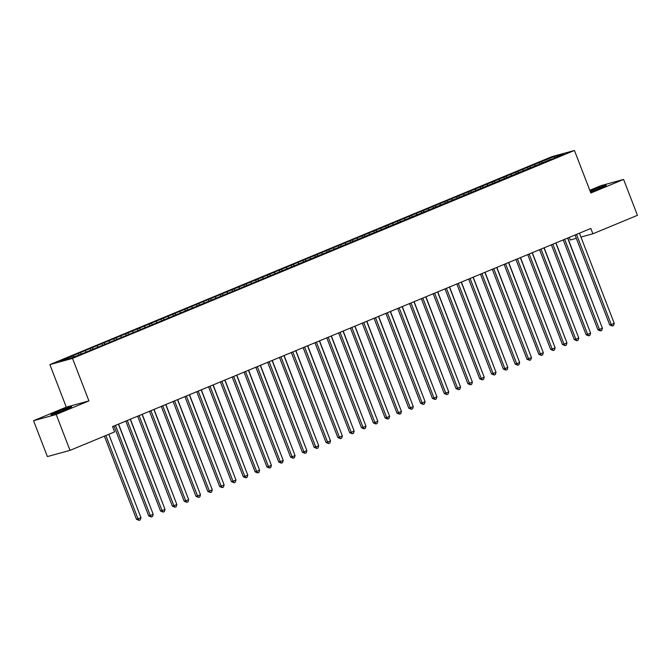 <?xml version="1.0" encoding="UTF-8"?>
<svg xmlns="http://www.w3.org/2000/svg" width="671" height="671" viewBox="0 0 671 671"><rect width="100%" height="100%" fill="white"/><g stroke="black" fill="none" stroke-linecap="round" stroke-linejoin="round"><path stroke-width="1.01" d="M66.068 409.469A11.122 0.554 -21.1 0 0 71.671 406.777A11.122 0.554 -21.1 0 0 56.523 412.095A11.122 0.554 -21.1 0 0 50.912 414.787A11.122 0.554 -21.1 0 0 66.068 409.469M590.446 191.94A11.122 0.554 -21.1 0 0 600.629 188.039A11.122 0.554 -21.1 0 0 606.24 185.347A11.122 0.554 -21.1 0 0 591.084 190.665A11.122 0.554 -21.1 0 0 590.111 191.067M33.55 420.7L56.179 414.477L88.924 400.914L66.295 407.129L33.55 420.7L47.398 456.582L70.027 450.367L114.59 431.906L112.535 426.588L590.832 228.467L592.887 233.785L637.45 215.324L623.602 179.434L600.973 185.657L589.809 190.279M66.295 407.129L49.88 364.605L551.822 156.687L574.443 150.472L72.51 358.389L49.88 364.605M569.251 237.408L570.258 240L576.322 238.331M554.481 157.819L554.523 156.486L539.35 162.474L118.507 336.792L71.218 356.385L73.391 355.789L74.305 356.72M554.523 156.486L563.942 153.902L550.916 159.597M73.391 355.789L60.39 361.174L69.809 358.582L84.982 352.602L550.941 159.287M80.486 352.845L81.392 353.785M85.217 350.891L86.333 352.04M92.304 347.955L93.219 348.886M97.035 345.993L98.151 347.15M104.131 343.057L105.037 343.988M108.861 341.094L109.977 342.252M115.949 338.159L116.855 339.098M120.679 336.196L121.795 337.354M127.775 333.261L128.681 334.2M132.497 331.306L133.621 332.455M139.593 328.362L140.499 329.302M144.324 326.408L145.439 327.557M151.411 323.464L152.325 324.403M156.142 321.51L157.257 322.659M163.238 318.574L164.143 319.505M167.968 316.611L169.084 317.769M175.056 313.676L175.961 314.615M179.786 311.713L180.902 312.871M186.882 308.777L187.788 309.717M191.604 306.815L192.728 307.972M198.7 303.879L199.606 304.819M203.43 301.925L204.546 303.074M210.518 298.981L211.432 299.92M215.248 297.027L216.364 298.176M222.344 294.091L223.25 295.022M227.075 292.128L228.19 293.286M234.162 289.193L235.068 290.132M238.893 287.23L240.008 288.387M245.989 284.294L246.894 285.234M250.711 282.332L251.835 283.489M257.807 279.396L258.712 280.335M262.537 277.442L263.653 278.591M269.625 274.498L270.539 275.437M274.355 272.543L275.471 273.693M281.451 269.608L282.357 270.539M286.181 267.645L287.297 268.803M293.269 264.709L294.175 265.641M297.999 262.747L299.115 263.904M305.095 259.811L306.001 260.751M309.817 257.849L310.941 259.006M316.913 254.913L317.819 255.852M321.644 252.959L322.759 254.108M328.731 250.015L329.646 250.954M333.462 248.06L334.577 249.209M340.558 245.116L341.464 246.056M345.288 243.162L346.404 244.311M352.376 240.226L353.29 241.157M357.106 238.264L358.222 239.421M364.202 235.328L365.108 236.267M368.924 233.365L370.048 234.523M376.02 230.43L376.926 231.369M380.751 228.475L381.866 229.625M387.838 225.531L388.752 226.471M392.569 223.577L393.684 224.726M399.664 220.633L400.57 221.573M404.395 218.679L405.51 219.828M411.482 215.743L412.397 216.674M416.213 213.781L417.328 214.938M423.309 210.845L424.215 211.784M428.031 208.882L429.155 210.04M435.127 205.947L436.033 206.886M439.857 203.984L440.973 205.141M446.953 201.048L447.859 201.988M451.675 199.094L452.791 200.243M458.771 196.15L459.677 197.089M463.502 194.196L464.617 195.345M470.589 191.26L471.503 192.191M475.32 189.297L476.435 190.455M482.415 186.362L483.321 187.293M487.138 184.399L488.262 185.557M494.233 181.464L495.139 182.403M498.964 179.501L500.08 180.658M506.06 176.565L506.966 177.505M510.782 174.611L511.898 175.76M517.878 171.667L518.784 172.606M522.608 169.713L523.724 170.862M529.696 166.769L530.61 167.708M534.426 164.814L535.542 165.963M541.522 161.879L542.428 162.81M56.179 414.477L70.027 450.367M574.443 150.472L590.857 193.005L623.602 179.434M88.924 400.914L72.51 358.389M580.952 237.064L592.887 233.785M539.35 162.474L539.887 163.867M527.523 167.373L528.069 168.765M515.705 172.262L516.242 173.663M503.887 177.161L504.424 178.553M492.061 182.059L492.598 183.451M480.243 186.957L480.78 188.35M468.417 191.856L468.962 193.248M456.599 196.746L457.136 198.146M444.781 201.644L445.318 203.036M432.954 206.542L433.491 207.935M421.136 211.44L421.673 212.833M409.31 216.339L409.855 217.731M397.492 221.237L398.029 222.629M385.674 226.127L386.211 227.519M373.848 231.025L374.384 232.418M362.03 235.924L362.566 237.316M350.203 240.822L350.748 242.214M338.385 245.72L338.922 247.113M326.567 250.61L327.104 252.011M314.741 255.508L315.278 256.901M302.923 260.407L303.46 261.799M291.097 265.305L291.642 266.697M279.279 270.203L279.815 271.596M267.461 275.093L267.997 276.494M255.634 279.992L256.171 281.384M243.816 284.89L244.353 286.282M231.99 289.788L232.535 291.18M220.172 294.686L220.709 296.079M208.354 299.585L208.891 300.977M196.528 304.475L197.064 305.867M184.71 309.373L185.246 310.765M172.883 314.271L173.42 315.664M161.065 319.17L161.602 320.562M149.247 324.068L149.784 325.46M137.421 328.958L137.958 330.358M125.603 333.856L126.14 335.248M113.776 338.754L114.313 340.147M101.958 343.653L102.495 345.045M90.14 348.551L90.677 349.943M78.314 353.441L78.851 354.842M575.039 235.009L609.746 324.965L611.281 324.538L576.557 234.565A1.426 1.275 74.6 0 0 576.49 234.405M614.233 323.321L613.554 325.536L612.371 326.031L611.281 324.538L614.233 323.321L579.509 233.34A1.426 1.275 74.6 0 1 579.459 233.181M612.371 326.031L609.746 324.965M601.845 326.743L567.792 238.012M563.221 239.908L597.928 329.855L599.455 329.436L564.739 239.463A1.426 1.275 74.6 0 0 564.663 239.304M602.415 328.211L601.736 330.434L600.553 330.929L599.455 329.436L602.415 328.211L567.691 238.239A1.426 1.275 74.6 0 1 567.641 238.071M600.553 330.929L597.928 329.855M551.394 244.806L586.102 334.754L587.637 334.334L552.912 244.353A1.426 1.275 74.6 0 0 552.845 244.202M590.589 333.11L589.91 335.332L588.727 335.819L587.637 334.334L590.589 333.11L555.873 243.128A1.426 1.275 74.6 0 1 555.814 242.969M588.727 335.819L586.102 334.754M590.019 331.642L555.965 242.91M578.201 336.54L544.147 247.809M539.576 249.696L574.284 339.652L575.81 339.232L541.094 249.251A1.426 1.275 74.6 0 0 541.027 249.1M578.771 338.008L578.092 340.231L576.909 340.717L575.81 339.232L578.771 338.008L544.047 248.027A1.426 1.275 74.6 0 1 543.996 247.867M576.909 340.717L574.284 339.652M527.75 254.594L562.466 344.55L563.992 344.131L529.276 254.15A1.426 1.275 74.6 0 0 529.201 253.999M566.945 342.906L566.265 345.129L565.083 345.615L563.992 344.131L566.945 342.906L532.229 252.925A1.426 1.275 74.6 0 1 532.178 252.766M565.083 345.615L562.466 344.55M566.383 341.43L532.321 252.699M554.556 346.328L520.503 257.597M515.932 259.492L550.639 349.448L552.174 349.029L517.45 259.048A1.426 1.275 74.6 0 0 517.383 258.889M555.127 347.804L554.447 350.019L553.265 350.514L552.174 349.029L555.127 347.804L520.402 257.823A1.426 1.275 74.6 0 1 520.352 257.664M553.265 350.514L550.639 349.448M542.738 351.227L508.685 262.495M504.114 264.391L538.821 354.338L540.348 353.919L505.632 263.946A1.426 1.275 74.6 0 0 505.557 263.787M543.309 352.694L542.629 354.917L541.447 355.412L540.348 353.919L543.309 352.694L508.584 262.722A1.426 1.275 74.6 0 1 508.534 262.554M541.447 355.412L538.821 354.338M530.912 356.125L496.859 267.394M492.288 269.289L526.995 359.237L528.53 358.817L493.806 268.836A1.426 1.275 74.6 0 0 493.739 268.685M531.482 357.593L530.803 359.815L529.62 360.302L528.53 358.817L531.482 357.593L496.766 267.62A1.426 1.275 74.6 0 1 496.708 267.452M529.62 360.302L526.995 359.237M480.47 274.179L515.177 364.135L516.704 363.716L481.988 273.734A1.426 1.275 74.6 0 0 481.921 273.583M519.664 362.491L518.985 364.714L517.802 365.2L516.704 363.716L519.664 362.491L484.94 272.51A1.426 1.275 74.6 0 1 484.89 272.351M517.802 365.2L515.177 364.135M468.643 279.077L503.359 369.033L504.886 368.614L470.161 278.633A1.426 1.275 74.6 0 0 470.094 278.482M507.838 367.389L507.159 369.612L505.976 370.098L504.886 368.614L507.838 367.389L473.122 277.408A1.426 1.275 74.6 0 1 473.072 277.249M505.976 370.098L503.359 369.033M456.825 283.976L491.533 373.932L493.068 373.512L458.343 283.531A1.426 1.275 74.6 0 0 458.276 283.38M496.02 372.288L495.341 374.502L494.158 374.997L493.068 373.512L496.02 372.288L461.296 282.306A1.426 1.275 74.6 0 1 461.245 282.147M494.158 374.997L491.533 373.932M445.007 288.874L479.715 378.821L481.241 378.402L446.525 288.429A1.426 1.275 74.6 0 0 446.45 288.27M484.194 377.177L483.523 379.4L482.34 379.895L481.241 378.402L484.194 377.177L449.478 287.205A1.426 1.275 74.6 0 1 449.427 287.045M482.34 379.895L479.715 378.821M433.181 293.772L467.888 383.72L469.423 383.3L434.699 293.328A1.426 1.275 74.6 0 0 434.632 293.168M472.376 382.076L471.696 384.298L470.514 384.785L469.423 383.3L472.376 382.076L437.66 292.103A1.426 1.275 74.6 0 1 437.601 291.935M470.514 384.785L467.888 383.72M421.363 298.67L456.07 388.618L457.597 388.199L422.881 298.218A1.426 1.275 74.6 0 0 422.814 298.067M460.558 386.974L459.878 389.197L458.696 389.683L457.597 388.199L460.558 386.974L425.833 296.993A1.426 1.275 74.6 0 1 425.783 296.834M458.696 389.683L456.07 388.618M409.536 303.56L444.252 393.516L445.779 393.097L411.055 303.116A1.426 1.275 74.6 0 0 410.988 302.965M448.731 391.872L448.052 394.095L446.869 394.582L445.779 393.097L448.731 391.872L414.015 301.891A1.426 1.275 74.6 0 1 413.965 301.732M446.869 394.582L444.252 393.516M397.718 308.459L432.426 398.415L433.961 397.995L399.237 308.014A1.426 1.275 74.6 0 0 399.17 307.863M436.913 396.771L436.234 398.985L435.051 399.48L433.961 397.995L436.913 396.771L402.189 306.79A1.426 1.275 74.6 0 1 402.139 306.63M435.051 399.48L432.426 398.415M385.9 313.357L420.608 403.313L422.134 402.885L387.419 312.912A1.426 1.275 74.6 0 0 387.343 312.753M425.087 401.661L424.416 403.883L423.233 404.378L422.134 402.885L425.087 401.661L390.371 311.688A1.426 1.275 74.6 0 1 390.321 311.529M423.233 404.378L420.608 403.313M374.074 318.255L408.782 408.203L410.316 407.783L375.592 317.811A1.426 1.275 74.6 0 0 375.525 317.651M413.269 406.559L412.59 408.782L411.407 409.268L410.316 407.783L413.269 406.559L378.553 316.586A1.426 1.275 74.6 0 1 378.494 316.418M411.407 409.268L408.782 408.203M362.256 323.154L396.964 413.101L398.49 412.682L363.774 322.701A1.426 1.275 74.6 0 0 363.707 322.55M401.451 411.457L400.772 413.68L399.589 414.166L398.49 412.682L401.451 411.457L366.727 321.476A1.426 1.275 74.6 0 1 366.676 321.317M399.589 414.166L396.964 413.101M350.43 328.044L385.146 417.999L386.672 417.58L351.948 327.599A1.426 1.275 74.6 0 0 351.881 327.448M389.625 416.356L388.945 418.578L387.763 419.065L386.672 417.58L389.625 416.356L354.909 326.374A1.426 1.275 74.6 0 1 354.858 326.215M387.763 419.065L385.146 417.999M338.612 332.942L373.319 422.898L374.846 422.478L340.13 332.497A1.426 1.275 74.6 0 0 340.063 332.346M377.807 421.254L377.127 423.476L375.945 423.963L374.846 422.478L377.807 421.254L343.082 331.273A1.426 1.275 74.6 0 1 343.032 331.113M375.945 423.963L373.319 422.898M326.794 337.84L361.501 427.796L363.028 427.377L328.312 337.396A1.426 1.275 74.6 0 0 328.236 337.236M365.98 426.152L365.309 428.366L364.127 428.861L363.028 427.377L365.98 426.152L331.264 336.171A1.426 1.275 74.6 0 1 331.214 336.012M364.127 428.861L361.501 427.796M314.967 342.738L349.675 432.686L351.21 432.267L316.486 342.294A1.426 1.275 74.6 0 0 316.418 342.135M354.162 431.042L353.483 433.265L352.3 433.76L351.21 432.267L354.162 431.042L319.446 341.069A1.426 1.275 74.6 0 1 319.388 340.902M352.3 433.76L349.675 432.686M303.149 347.637L337.857 437.584L339.383 437.165L304.668 347.184A1.426 1.275 74.6 0 0 304.6 347.033M342.344 435.94L341.665 438.163L340.482 438.649L339.383 437.165L342.344 435.94L307.62 345.968A1.426 1.275 74.6 0 1 307.57 345.8M340.482 438.649L337.857 437.584M291.323 352.527L326.039 442.483L327.565 442.063L292.841 352.082A1.426 1.275 74.6 0 0 292.774 351.931M330.518 440.839L329.838 443.061L328.656 443.548L327.565 442.063L330.518 440.839L295.802 350.858A1.426 1.275 74.6 0 1 295.743 350.698M328.656 443.548L326.039 442.483M279.505 357.425L314.213 447.381L315.739 446.961L281.023 356.98A1.426 1.275 74.6 0 0 280.956 356.829M318.7 445.737L318.02 447.96L316.838 448.446L315.739 446.961L318.7 445.737L283.976 355.756A1.426 1.275 74.6 0 1 283.925 355.596M316.838 448.446L314.213 447.381M267.687 362.323L302.395 452.279L303.921 451.86L269.205 361.879A1.426 1.275 74.6 0 0 269.13 361.719M306.873 450.635L306.202 452.85L305.02 453.344L303.921 451.86L306.873 450.635L272.158 360.654A1.426 1.275 74.6 0 1 272.107 360.495M305.02 453.344L302.395 452.279M255.861 367.222L290.568 457.169L292.103 456.75L257.379 366.777A1.426 1.275 74.6 0 0 257.312 366.618M295.055 455.525L294.376 457.748L293.193 458.243L292.103 456.75L295.055 455.525L260.34 365.552A1.426 1.275 74.6 0 1 260.281 365.393M293.193 458.243L290.568 457.169M519.094 361.023L485.041 272.292M507.276 365.913L473.214 277.19M495.45 370.811L461.396 282.08M483.632 375.71L449.578 286.978M471.805 380.608L437.752 291.877M459.987 385.506L425.934 296.775M448.169 390.405L414.108 301.673M436.343 395.294L402.29 306.563M424.525 400.193L390.472 311.461M412.699 405.091L378.645 316.36M400.881 409.989L366.827 321.258M389.063 414.888L355.001 326.156M377.236 419.778L343.183 331.046M365.418 424.676L331.365 335.945M353.592 429.574L319.539 340.843M341.774 434.473L307.721 345.741M329.956 439.371L295.894 350.639M318.129 444.261L284.076 355.538M306.311 449.159L272.258 360.428M294.485 454.057L260.432 365.326M282.667 458.956L248.614 370.224M244.043 372.12L278.75 462.067L280.277 461.648L245.561 371.675A1.426 1.275 74.6 0 0 245.494 371.516M283.237 460.423L282.558 462.646L281.375 463.133L280.277 461.648L283.237 460.423L248.513 370.451A1.426 1.275 74.6 0 1 248.463 370.283M281.375 463.133L278.75 462.067M270.849 463.854L236.788 375.123M232.216 377.018L266.932 466.966L268.459 466.546L233.734 376.565A1.426 1.275 74.6 0 0 233.667 376.414M271.411 465.322L270.732 467.544L269.549 468.031L268.459 466.546L271.411 465.322L236.695 375.341A1.426 1.275 74.6 0 1 236.637 375.181M269.549 468.031L266.932 466.966M259.023 468.744L224.97 380.021M220.398 381.908L255.106 471.864L256.632 471.445L221.916 381.464A1.426 1.275 74.6 0 0 221.849 381.313M259.593 470.22L258.914 472.443L257.731 472.929L256.632 471.445L259.593 470.22L224.869 380.239A1.426 1.275 74.6 0 1 224.819 380.08M257.731 472.929L255.106 471.864M247.205 473.642L213.152 384.911M208.572 386.806L243.288 476.762L244.814 476.343L210.098 386.362A1.426 1.275 74.6 0 0 210.023 386.211M247.767 475.118L247.087 477.333L245.913 477.827L244.814 476.343L247.767 475.118L213.051 385.137A1.426 1.275 74.6 0 1 213.001 384.978M245.913 477.827L243.288 476.762M235.378 478.54L201.325 389.809M196.754 391.705L231.461 481.661L232.996 481.233L198.272 391.26A1.426 1.275 74.6 0 0 198.205 391.101M235.949 480.008L235.269 482.231L234.087 482.726L232.996 481.233L235.949 480.008L201.233 390.036A1.426 1.275 74.6 0 1 201.174 389.876M234.087 482.726L231.461 481.661M223.56 483.439L189.507 394.707M184.936 396.603L219.643 486.55L221.17 486.131L186.454 396.158A1.426 1.275 74.6 0 0 186.387 395.999M224.131 484.907L223.451 487.129L222.269 487.616L221.17 486.131L224.131 484.907L189.407 394.934A1.426 1.275 74.6 0 1 189.356 394.766M222.269 487.616L219.643 486.55M211.742 488.337L177.681 399.606M173.11 401.501L207.825 491.449L209.352 491.029L174.628 401.048A1.426 1.275 74.6 0 0 174.561 400.897M212.304 489.805L211.625 492.028L210.442 492.514L209.352 491.029L212.304 489.805L177.589 399.824A1.426 1.275 74.6 0 1 177.53 399.664M210.442 492.514L207.825 491.449M199.916 493.235L165.863 404.504M161.292 406.391L195.999 496.347L197.526 495.928L162.81 405.947A1.426 1.275 74.6 0 0 162.743 405.796M200.486 494.703L199.807 496.926L198.624 497.412L197.526 495.928L200.486 494.703L165.762 404.722A1.426 1.275 74.6 0 1 165.712 404.563M198.624 497.412L195.999 496.347M188.098 498.125L154.045 409.394M149.465 411.289L184.181 501.245L185.708 500.826L150.992 410.845A1.426 1.275 74.6 0 0 150.916 410.694M188.66 499.601L187.981 501.824L186.806 502.311L185.708 500.826L188.66 499.601L153.944 409.62A1.426 1.275 74.6 0 1 153.894 409.461M186.806 502.311L184.181 501.245M176.272 503.024L142.218 414.292M137.647 416.188L172.355 506.144L173.89 505.716L139.165 415.743A1.426 1.275 74.6 0 0 139.098 415.584M176.842 504.5L176.163 506.714L174.98 507.209L173.89 505.716L176.842 504.5L142.126 414.519A1.426 1.275 74.6 0 1 142.067 414.359M174.98 507.209L172.355 506.144M164.454 507.922L130.4 419.19M125.829 421.086L160.537 511.034L162.063 510.614L127.347 420.642A1.426 1.275 74.6 0 0 127.272 420.482M165.024 509.39L164.345 511.612L163.162 512.107L162.063 510.614L165.024 509.39L130.3 419.417A1.426 1.275 74.6 0 1 130.249 419.249M163.162 512.107L160.537 511.034M152.627 512.82L118.574 424.089M114.003 425.984L148.719 515.932L150.245 515.513L115.521 425.531A1.426 1.275 74.6 0 0 115.454 425.38M153.198 514.288L152.518 516.511L151.336 516.997L150.245 515.513L153.198 514.288L118.482 424.315A1.426 1.275 74.6 0 1 118.423 424.147M151.336 516.997L148.719 515.932M104.391 436.125L136.481 519.295L138.016 518.876L140.969 517.651L108.803 434.305M105.85 435.521L138.016 518.876L139.107 520.361L136.481 519.295M140.969 517.651L140.289 519.874L139.107 520.361M576.557 234.565L575.248 234.925M564.739 239.463L563.422 239.824M552.912 244.353L551.604 244.714M541.094 249.251L539.778 249.612M529.276 254.15L527.96 254.51M517.45 259.048L516.142 259.409M505.632 263.946L504.315 264.307M493.806 268.836L492.497 269.205M481.988 273.734L480.671 274.095M470.161 278.633L468.853 278.993M458.343 283.531L457.026 283.892M446.525 288.429L445.208 288.79M434.699 293.328L433.391 293.688M422.881 298.218L421.564 298.578M411.055 303.116L409.746 303.477M399.237 308.014L397.92 308.375M387.419 312.912L386.102 313.273M375.592 317.811L374.284 318.171M363.774 322.701L362.457 323.061M351.948 327.599L350.639 327.96M340.13 332.497L338.813 332.858M328.312 337.396L326.995 337.756M316.486 342.294L315.177 342.655M304.668 347.184L303.351 347.544M292.841 352.082L291.533 352.443M281.023 356.98L279.706 357.341M269.205 361.879L267.888 362.239M257.379 366.777L256.07 367.138M245.561 371.675L244.244 372.036M233.734 376.565L232.426 376.926M221.916 381.464L220.6 381.824M210.098 386.362L208.782 386.722M198.272 391.26L196.964 391.621M186.454 396.158L185.137 396.519M174.628 401.048L173.319 401.409M162.81 405.947L161.493 406.307M150.992 410.845L149.675 411.206M139.165 415.743L137.857 416.104M127.347 420.642L126.031 421.002M115.521 425.531L114.213 425.892"/></g></svg>
